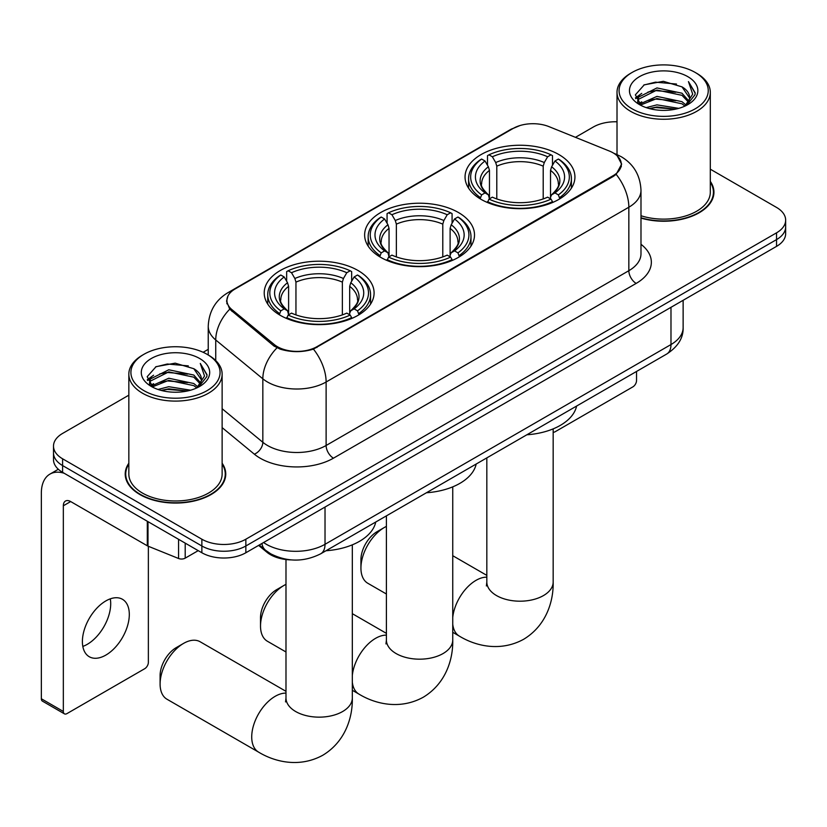 <?xml version="1.0" encoding="UTF-8"?>
<svg xmlns="http://www.w3.org/2000/svg" width="827" height="827" viewBox="0 0 827 827"><rect width="100%" height="100%" fill="white"/><g stroke="black" fill="none" stroke-linecap="round" stroke-linejoin="round"><path stroke-width="1.24" d="M458.427 212.508A54.944 31.715 0 0 0 398.552 205.634A54.944 31.715 0 0 0 364.635 234.94A54.944 31.715 0 0 0 380.73 257.373A54.944 31.715 0 0 0 440.595 264.247A54.944 31.715 0 0 0 474.512 234.94A54.944 31.715 0 0 0 458.427 212.508M357.998 270.491A54.944 31.715 0 0 0 298.133 263.617A54.944 31.715 0 0 0 264.216 292.923A54.944 31.715 0 0 0 280.301 315.345A54.944 31.715 0 0 0 340.176 322.22A54.944 31.715 0 0 0 374.093 292.923A54.944 31.715 0 0 0 357.998 270.491M558.845 154.535A54.944 31.715 0 0 0 498.97 147.661A54.944 31.715 0 0 0 465.053 176.968A54.944 31.715 0 0 0 481.149 199.39A54.944 31.715 0 0 0 541.023 206.274A54.944 31.715 0 0 0 574.93 176.968A54.944 31.715 0 0 0 558.845 154.535M613.086 152.84A27.984 16.158 0 0 0 609.344 151.031L548.994 126.634A27.984 16.158 0 0 0 513.143 128.443L235.116 288.964A27.984 16.158 0 0 0 226.918 300.387A27.984 16.158 0 0 0 231.974 309.66L274.233 344.508A27.984 16.158 0 0 0 316.958 346.668L613.086 175.696A27.984 16.158 0 0 0 621.284 164.273A27.984 16.158 0 0 0 613.086 152.84M291.404 559.91A31.095 17.956 180 0 1 266.935 552.26L258.613 545.396M128.836 463.223A50.271 29.028 0 0 0 125.208 474.047A50.271 29.028 0 0 0 139.939 494.567A50.271 29.028 0 0 0 194.727 500.862A50.271 29.028 0 0 0 225.761 474.047A50.271 29.028 0 0 0 222.132 463.223M125.735 476.662A50.271 29.028 0 0 0 125.559 477.427M617.273 155.941L621.646 164.097L616.167 174.352L613.448 176.316L313.443 349.128C302.341 352.467 291.249 352.467 280.157 349.128L273.871 345.944L229.73 309.184L226.546 301.121L227.983 295.973M128.836 395.182L62.604 433.42A31.095 17.956 0 0 0 53.497 446.115L53.497 459.657A31.095 17.956 0 0 0 62.604 472.351L201.871 552.756L201.871 545.985A31.095 17.956 0 0 0 245.857 545.985L776.543 239.603A31.095 17.956 0 0 0 785.65 226.898A31.095 17.956 0 0 1 776.543 239.603L245.857 545.985A31.095 17.956 0 0 1 201.871 545.985L62.604 465.58L201.871 545.985L201.871 539.214A31.095 17.956 0 0 0 245.857 539.214L776.543 232.832A31.095 17.956 0 0 0 785.65 220.127A31.095 17.956 0 0 0 776.543 207.432L710.31 169.194M53.497 452.886A31.095 17.956 0 0 0 62.604 465.58A31.095 17.956 0 0 1 53.497 452.886M640.987 218.111A50.271 29.028 0 0 0 713.939 192.205A50.271 29.028 0 0 0 710.31 181.371M617.014 121.796A31.095 17.956 0 0 0 593.29 127.027L575.447 137.334M208.239 349.335L203.132 352.292M53.497 446.115A31.095 17.956 0 0 0 62.604 458.809L201.871 539.214M225.42 477.427A50.271 29.028 0 0 0 225.244 476.662M713.598 195.585A50.271 29.028 0 0 0 713.422 194.81M201.871 552.756A31.095 17.956 0 0 0 245.857 552.756L776.543 246.374A31.095 17.956 0 0 0 785.65 233.669L785.65 220.127M553.17 432.201A5.179 2.988 120 0 0 555.175 431.725L632.872 386.871A5.179 2.988 120 0 0 636.542 380.523L636.542 371.447M632.138 108.833A44.575 25.73 0 0 0 695.176 108.833A44.575 25.73 0 0 0 695.176 72.435L696.644 73.283A46.643 26.929 0 0 1 710.31 92.324A46.643 26.929 0 0 1 681.51 117.207A46.643 26.929 0 0 1 630.681 111.366A46.643 26.929 0 0 1 617.014 92.324A46.643 26.929 0 0 1 630.681 73.283L632.138 72.435A44.575 25.73 0 0 0 632.138 108.833M640.987 215.733A46.643 26.929 0 0 0 710.31 192.205L710.31 92.324M640.987 217.77A49.754 28.728 0 0 0 713.422 192.205A49.754 28.728 0 0 0 710.31 182.209M646.197 107.613L656.958 104.864L678.76 108.358M649.278 108.554L656.958 106.972L675.576 109.143L655.501 107.551L649.495 108.606M639.519 104.13L656.958 96.397L681.986 101.68L686.017 105.019M640.563 105.039L656.958 98.516L681.986 103.799L684.901 106.021M638.051 102.724L637.741 100.636L638.63 97.1L656.958 87.931L681.986 93.213L688.839 100.987M637.824 101.69L638.63 99.219L656.958 90.05L681.986 95.332L688.343 102M684.632 106.238A25.916 14.958 0 0 0 689.573 97.452A25.916 14.958 0 0 0 681.986 86.866L689.563 97.958M687.847 76.673A34.207 19.755 0 0 0 639.55 76.622A34.207 19.755 0 0 0 639.323 104.512A34.207 19.755 0 0 0 639.467 104.595A34.207 19.755 0 0 0 688.002 104.512A34.207 19.755 0 0 0 687.847 76.673M681.986 86.866L663.368 81.315L644.233 84.83L635.363 94.857L641.245 105.546M686.751 105.205L695.021 94.723L695.187 92.841L688.457 81.604L692.695 94.195L684.901 106.114M696.644 73.283L695.176 72.435A44.575 25.73 0 0 0 632.138 72.435M688.457 81.604L695.176 93.265M643.788 85.047L655.501 82.162L676.496 84.044M635.694 98.671L639.519 95.663M647.944 92.086L655.501 90.619L675.752 92.283M647.944 100.553L655.501 99.085L675.752 100.749M635.477 97.834L641.752 93.379M638.816 103.53L641.752 101.835M360.934 568.087L360.934 559.621A22.805 13.17 -60 0 1 377.06 531.689L384.39 527.461A33.173 19.155 120 0 0 360.934 568.087A33.173 19.155 120 0 0 367.808 583.273L386.405 594.003M480.156 198.811L481.634 194.883A49.341 28.49 0 0 1 481.634 159.053L485.025 161.007A44.575 25.73 0 0 0 485.025 192.918L488.375 194.831L489.46 198.831M489.46 197.198L489.46 170.393L488.375 166.775L485.025 161.007M487.485 165.255L487.485 155.662L488.964 154.814A49.341 28.49 0 0 1 551.03 154.814L547.629 156.779A44.575 25.73 0 0 0 492.354 156.779L495.704 162.547L496.789 166.165L496.789 198.935M543.205 198.935L543.205 166.165L544.28 162.547L547.629 156.779M526.851 434.785A57.011 32.915 0 0 0 576.595 406.057M487.485 201.654A51.419 29.689 0 0 0 552.498 201.654L551.03 199.111A49.341 28.49 0 0 1 488.964 199.111L487.485 202.532M552.498 202.532L552.498 201.654M481.634 159.053L480.156 159.89A51.419 29.689 0 0 0 468.578 178.653A51.419 29.689 0 0 0 480.156 197.426M551.03 154.814L552.498 155.662L552.498 165.255M488.964 199.111L492.354 197.157A44.575 25.73 0 0 0 547.629 197.157L551.03 199.111M485.025 192.918L481.634 194.883M492.354 156.779L488.964 154.814M488.375 166.775A39.872 23.022 0 0 0 488.375 194.831L488.561 194.955C482.896 189.476 480.59 185.755 481.645 183.801A38.352 22.143 0 0 1 489.46 170.393M559.827 197.426A51.419 29.689 0 0 0 571.405 178.653A51.419 29.689 0 0 0 559.827 159.89L558.359 159.053A49.341 28.49 0 0 1 558.359 194.883L559.827 198.811M558.359 194.883L554.969 192.918A44.575 25.73 0 0 0 554.969 161.007L558.359 159.053M554.969 161.007L551.609 166.775L550.534 170.393L550.534 197.198L551.609 194.831L554.969 192.918M550.534 170.393A38.352 22.143 0 0 1 558.349 183.801C559.393 185.765 557.088 189.486 551.423 194.955L551.609 194.831A39.872 23.022 0 0 0 551.609 166.775M550.534 198.831L550.534 197.198M386.405 526.396A33.173 19.155 120 0 0 384.39 527.461L377.06 531.689M260.515 626.06L260.515 617.593A22.805 13.17 -60 0 1 276.642 589.661L283.971 585.433A33.173 19.155 120 0 0 260.515 626.06A33.173 19.155 120 0 0 267.39 641.245L285.987 651.986M379.738 256.784L381.216 252.855A49.341 28.49 0 0 1 381.216 217.025L384.607 218.979A44.575 25.73 0 0 0 384.607 250.901L387.956 252.804L389.041 256.804M389.041 255.171L389.041 228.376L387.956 224.758L384.607 218.979M387.067 223.228L387.067 213.635L388.545 212.797A49.341 28.49 0 0 1 450.612 212.797L447.211 214.751A44.575 25.73 0 0 0 391.936 214.751L395.285 220.53L396.371 224.138L396.371 256.918M442.786 256.918L442.786 224.138L443.861 220.53L447.211 214.751M426.422 492.758A57.011 32.915 0 0 0 476.176 464.04M387.067 259.637A51.419 29.689 0 0 0 452.08 259.637L450.612 257.094A49.341 28.49 0 0 1 388.545 257.094L387.067 260.515M452.08 260.515L452.08 259.637M381.216 217.025L379.738 217.863A51.419 29.689 0 0 0 368.16 236.636A51.419 29.689 0 0 0 379.738 255.398M450.612 212.797L452.08 213.635L452.08 223.228M388.545 257.094L391.936 255.13A44.575 25.73 0 0 0 447.211 255.13L450.612 257.094M384.607 250.901L381.216 252.855M391.936 214.751L388.545 212.797M387.956 224.758A39.872 23.022 0 0 0 387.956 252.804L388.142 252.928C382.477 247.449 380.172 243.727 381.216 241.773A38.352 22.143 0 0 1 389.041 228.376M459.409 255.398A51.419 29.689 0 0 0 470.987 236.636A51.419 29.689 0 0 0 459.409 217.863L457.941 217.025A49.341 28.49 0 0 1 457.941 252.855L459.409 256.784M457.941 252.855L454.54 250.901A44.575 25.73 0 0 0 454.54 218.979L457.941 217.025M454.54 218.979L451.191 224.758L450.115 228.376L450.115 255.171L451.191 252.804L454.54 250.901M450.115 228.376A38.352 22.143 0 0 1 457.931 241.773C458.975 243.748 456.669 247.459 451.004 252.928L451.191 252.804A39.872 23.022 0 0 0 451.191 224.758M450.115 256.804L450.115 255.171M285.987 584.369A33.173 19.155 120 0 0 283.971 585.433L276.642 589.661M160.097 684.032L160.097 675.576A22.805 13.17 -60 0 1 176.223 647.644L183.553 643.406A33.173 19.155 120 0 0 160.097 684.032A33.173 19.155 120 0 0 166.961 699.218L258.593 752.125A33.173 19.155 -60 0 1 253.507 725.537A33.173 19.155 -60 0 1 275.174 696.313A33.173 19.155 -60 0 1 285.987 693.119M279.319 314.767L280.787 310.838A49.341 28.49 0 0 1 280.787 274.998L284.188 276.962A44.575 25.73 0 0 0 284.188 308.874L287.538 310.776L288.613 314.777M288.613 313.144L288.613 286.349L287.538 282.731L284.188 276.962M286.649 281.211L286.649 271.607L288.127 270.77A49.341 28.49 0 0 1 350.183 270.77L346.792 272.724A44.575 25.73 0 0 0 291.517 272.724L294.867 278.503L295.952 282.121L295.952 314.891M342.357 314.891L342.357 282.121L343.443 278.503L346.792 272.724M326.003 550.741A57.011 32.915 0 0 0 375.758 522.013M286.649 317.609A51.419 29.689 0 0 0 351.661 317.609L350.183 315.066A49.341 28.49 0 0 1 288.127 315.066L286.649 318.488M351.661 318.488L351.661 317.609M280.787 274.998L279.319 275.846A51.419 29.689 0 0 0 267.741 294.608A51.419 29.689 0 0 0 279.319 313.381M350.183 270.77L351.661 271.607L351.661 281.211M288.127 315.066L291.517 313.113A44.575 25.73 0 0 0 346.792 313.113L350.183 315.066M284.188 308.874L280.787 310.838M291.517 272.724L288.127 270.77M287.538 282.731A39.872 23.022 0 0 0 287.538 310.776L287.724 310.9C282.059 305.432 279.753 301.71 280.798 299.746A38.352 22.143 0 0 1 288.613 286.349M358.99 313.381A51.419 29.689 0 0 0 370.568 294.608A51.419 29.689 0 0 0 358.99 275.846L357.512 274.998A49.341 28.49 0 0 1 357.512 310.838L358.99 314.767M357.512 310.838L354.121 308.874A44.575 25.73 0 0 0 354.121 276.962L357.512 274.998M354.121 276.962L350.772 282.731L349.687 286.349L349.687 313.144L350.772 310.776L354.121 308.874M349.687 286.349A38.352 22.143 0 0 1 357.512 299.746C358.556 301.721 356.241 305.442 350.586 310.9L350.772 310.776A39.872 23.022 0 0 0 350.772 282.731M349.687 314.777L349.687 313.144M285.987 691.331L200.134 641.762A33.173 19.155 120 0 0 183.553 643.406L176.223 647.644M110.28 598.851A33.173 19.155 -60 0 1 87.249 644.347A33.173 19.155 -60 0 1 82.824 646.414M105.856 655.087A33.173 19.155 120 0 0 127.523 625.853A33.173 19.155 120 0 0 122.437 599.275A33.173 19.155 120 0 0 105.856 600.919A33.173 19.155 120 0 0 84.178 630.153A33.173 19.155 120 0 0 89.264 656.731A33.173 19.155 120 0 0 105.856 655.087M185.196 543.132L185.196 558.153L198.211 550.648M64.155 473.251A41.464 23.942 -120 0 0 49.94 474.109A41.464 23.942 -120 0 0 41.35 493.088L41.35 698.763L63.338 711.458L63.338 505.783A10.369 5.985 60 0 1 65.488 501.038A10.369 5.985 60 0 1 70.667 501.555L147.309 545.799L147.309 521.258M63.338 711.458A5.179 2.988 120 0 0 64.413 713.835L42.425 701.131A5.179 2.988 -60 0 1 41.35 698.763M64.413 713.835A5.179 2.988 120 0 0 67.008 713.577L144.704 668.712A5.179 2.988 120 0 0 148.364 662.365L148.364 546.285M185.196 558.153A5.179 2.988 180 0 1 178.56 558.494L148.002 546.14A5.179 2.988 180 0 1 147.309 545.799M143.97 390.675A44.575 25.73 0 0 0 207.008 390.675A44.575 25.73 0 0 0 207.008 354.276L208.476 355.124A46.643 26.929 0 0 1 222.132 374.176A46.643 26.929 0 0 1 193.342 399.048A46.643 26.929 0 0 1 142.502 393.218A46.643 26.929 0 0 1 128.836 374.176A46.643 26.929 0 0 1 142.502 355.124L143.97 354.276A44.575 25.73 0 0 0 143.97 390.675M128.836 374.176L128.836 474.047A46.643 26.929 0 0 0 142.502 493.088A46.643 26.929 0 0 0 193.342 498.929A46.643 26.929 0 0 0 222.132 474.047L222.132 374.176M128.836 464.05A49.754 28.728 0 0 0 125.735 474.047A49.754 28.728 0 0 0 140.301 494.36A49.754 28.728 0 0 0 194.531 500.583A49.754 28.728 0 0 0 225.244 474.047A49.754 28.728 0 0 0 222.132 464.05M158.029 389.465L168.78 386.705L190.592 390.199M161.1 390.396L168.78 388.824L187.398 390.995M151.32 386.013L168.78 378.239L193.807 383.521L197.839 386.86M152.385 386.881L168.78 380.358L193.807 385.64L196.723 387.863M149.883 384.565L149.573 382.477L150.452 378.942L168.78 369.772L193.807 375.055L200.661 382.839M149.656 383.532L150.452 381.061L168.78 371.892L193.807 377.174L200.175 383.842M196.464 388.08A25.916 14.958 0 0 0 201.406 379.293A25.916 14.958 0 0 0 193.807 368.708L201.385 379.8M199.679 358.515A34.207 19.755 0 0 0 151.372 358.473A34.207 19.755 0 0 0 151.155 386.354A34.207 19.755 0 0 0 151.3 386.447A34.207 19.755 0 0 0 199.824 386.354A34.207 19.755 0 0 0 199.679 358.515M193.807 368.708L175.19 363.156L156.055 366.671L147.185 376.698L153.067 387.387M198.583 387.046L206.843 376.564L207.008 374.683L200.289 363.446L204.527 376.037L196.733 387.956M208.476 355.124L207.008 354.276A44.575 25.73 0 0 0 143.97 354.276M200.289 363.446L207.008 375.107M155.61 366.899L167.333 364.004L188.318 365.885M147.526 380.513L151.351 377.515M159.766 373.928L167.333 372.47L187.574 374.124M159.766 382.394L167.333 380.927L187.574 382.591M161.317 390.458L167.333 389.393L187.378 390.995M147.309 379.686L153.584 375.22M150.638 385.372L153.584 383.687M231.974 309.66L231.974 311.397M274.233 344.508L274.233 346.234M316.958 346.668L316.958 347.495M613.086 175.696L613.086 176.523M266.935 551.34L266.935 552.26M640.987 244.285A51.832 29.927 180 0 1 636.17 283.403L333.446 458.179A10.369 5.985 60 0 1 326.117 445.484L628.84 270.698A41.464 23.942 0 0 0 640.987 253.775L640.987 190.293A41.464 23.942 180 0 1 628.84 207.226A36.285 20.944 -120 0 0 616.167 174.352M333.446 458.179A51.832 29.927 180 0 1 260.143 458.179A51.832 29.927 180 0 1 254.344 454.178L222.132 427.621M276.962 347.867A36.285 24.262 129.5 0 0 262.831 378.807L262.831 442.28A41.464 23.942 0 0 0 267.483 445.484A41.464 23.942 0 0 0 326.117 445.484L326.117 382.002A41.464 23.942 180 0 1 267.483 382.002A41.464 23.942 180 0 1 262.831 378.807L215.744 339.98A41.464 23.942 180 0 1 208.239 326.241L208.239 354.99M640.987 190.293C640.284 175.386 633.73 164.211 621.325 156.758L616.094 154.204A36.285 16.995 112 0 0 614.554 153.76M313.443 349.128A36.285 20.944 60 0 1 326.117 382.002L628.84 207.226L628.84 270.698A10.369 5.985 60 0 0 636.17 283.403M231.808 291.259A36.285 20.944 -120 0 0 227.901 292.706C215.496 300.16 208.942 311.334 208.239 326.241M227.901 292.706L510.466 129.57A36.285 20.944 60 0 1 513.216 128.402M229.73 309.184A36.285 24.262 129.5 0 0 215.744 339.98L215.744 360.562M245.857 539.214L245.857 552.756M776.543 232.832L776.543 246.374M62.604 458.809L62.604 472.351M222.132 408.724L262.831 442.28A10.369 6.936 -50.5 0 1 254.344 454.178M263.596 542.522A41.464 23.942 0 0 0 266.377 544.3A41.464 23.942 0 0 0 325.021 544.3L670.986 344.549A41.464 23.942 0 0 0 683.133 327.626C683.443 337.912 677.954 346.72 666.696 354.039L320.721 553.79A20.737 11.971 60 0 0 325.021 544.3L325.021 507.054M670.986 307.313L670.986 344.549A20.737 11.971 60 0 1 666.696 354.039M261.911 543.484A20.737 13.863 129.5 0 0 265.529 550.234L259.233 545.034M553.17 428.872L553.17 582.043A33.173 19.155 180 0 1 543.453 595.585A33.173 19.155 180 0 1 496.541 595.585A33.173 19.155 180 0 1 486.824 582.043L486.39 585.961M452.741 617.459A33.173 19.155 -60 0 1 476.011 580.358A33.173 19.155 -60 0 1 486.824 577.163M553.17 582.043C553.614 601.219 546.327 625.574 523.698 639.25C500.552 652.007 475.814 646.145 459.43 636.17A33.173 19.155 -60 0 1 452.741 624.282M543.205 166.165A38.352 22.143 0 0 0 496.789 166.165M544.28 162.547A39.872 23.022 0 0 0 495.704 162.547M452.741 486.855L452.741 640.026A33.173 19.155 180 0 1 443.034 653.568A33.173 19.155 180 0 1 396.123 653.568A33.173 19.155 180 0 1 386.405 640.026L385.971 643.933M352.323 675.442A33.173 19.155 -60 0 1 375.592 638.33A33.173 19.155 -60 0 1 386.405 635.136M452.741 640.026C453.196 659.202 445.908 683.547 423.279 697.223C400.134 709.979 375.396 704.118 359.011 694.142A33.173 19.155 -60 0 1 352.323 682.265M442.786 224.138A38.352 22.143 0 0 0 396.371 224.138M443.861 220.53A39.872 23.022 0 0 0 395.285 220.53M352.323 544.828L352.323 697.998A33.173 19.155 180 0 1 342.605 711.54A33.173 19.155 180 0 1 295.694 711.54A33.173 19.155 180 0 1 285.987 697.998L285.553 701.916M342.357 282.121A38.352 22.143 0 0 0 295.952 282.121M343.443 278.503A39.872 23.022 0 0 0 294.867 278.503M63.338 505.783L70.667 501.555M148.002 521.661L148.002 546.14M178.56 558.494L178.56 539.297M226.918 300.387L226.918 303.829M621.284 164.273L621.284 166.744M510.466 129.57L519.945 125.559M616.094 154.204L613.841 153.295M320.721 553.79C304.036 562.174 287.351 562.174 270.677 553.79L265.529 550.234M683.133 327.626L683.133 300.294M713.422 196.361L713.422 192.205M637.741 102.352L637.741 100.636M617.014 154.587L617.014 92.324M459.43 636.17L452.741 632.304M468.578 188.142L468.578 178.653M571.405 188.142L571.405 178.653M486.824 575.375L452.741 555.703M486.824 457.889L486.824 582.043M359.011 694.142L352.323 690.287M368.16 246.115L368.16 236.636M470.987 246.115L470.987 236.636M386.405 633.358L352.323 613.675M386.405 515.872L386.405 640.026M352.323 697.998C352.767 717.174 345.49 741.53 322.861 755.206C299.715 767.952 274.977 762.101 258.593 752.125M267.741 304.098L267.741 294.608M370.568 304.098L370.568 294.608M285.987 559.528L285.987 697.998M49.94 474.109L58.324 469.26M225.244 478.202L225.244 474.047M149.573 384.204L149.573 382.477M125.735 478.202L125.735 474.047"/></g></svg>
